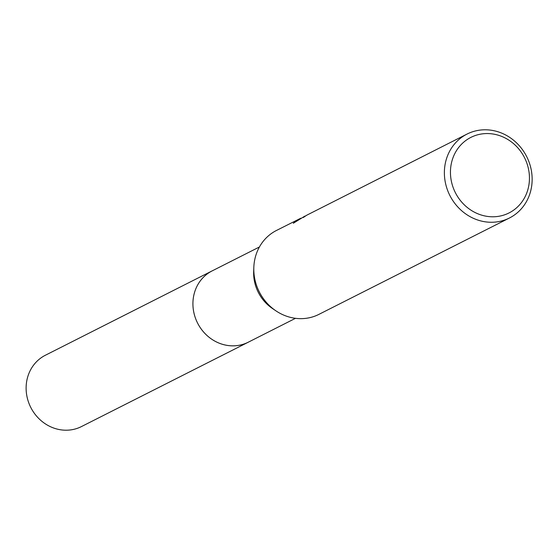 <?xml version="1.0" encoding="UTF-8"?>
<svg xmlns="http://www.w3.org/2000/svg" width="560" height="560" viewBox="0 0 560 560"><rect width="100%" height="100%" fill="white"/><g stroke="black" fill="none" stroke-linecap="round" stroke-linejoin="round"><path stroke-width="0.84" d="M248.976 341.845A39.977 36.603 -116.8 0 1 248.269 342.209A39.97 36.596 -116.8 0 1 245.714 343.364A39.97 36.596 -116.8 0 1 196.903 321.671A39.97 36.596 -116.8 0 1 212.191 270.872L259.413 246.988M248.766 341.95A39.97 36.603 -116.8 0 1 245.707 343.364A39.97 36.603 -116.8 0 1 196.77 321.398A39.97 36.603 -116.8 0 1 212.688 270.62M509.481 217.98A47.019 43.057 -116.8 0 1 506.471 219.352A47.019 43.057 -116.8 0 1 449.057 193.83A47.019 43.057 -116.8 0 1 467.04 134.064A47.019 43.057 -116.8 0 1 470.05 132.699A47.019 43.057 -116.8 0 1 527.464 158.214A47.019 43.057 -116.8 0 1 509.481 217.98L318.913 314.37A47.019 43.057 -116.8 0 1 315.903 315.742A47.019 43.057 -116.8 0 1 275.898 310.828A47.019 43.057 -116.8 0 1 253.834 267.204A47.019 43.057 -116.8 0 1 276.465 230.461L300.811 218.211M473.557 136.178A42.315 38.752 -116.8 0 1 525.889 160.629A42.315 38.752 -116.8 0 1 506.338 214.165A42.315 38.752 -116.8 0 1 454.006 189.714A42.315 38.752 -116.8 0 1 473.557 136.178M467.04 134.064L307.167 214.991A47.019 43.057 63.2 0 0 303.317 217.511L306.593 215.285M304.941 216.055L293.272 223.286L298.949 219.086M275.898 310.828L272.419 308.476A39.97 36.596 -116.8 0 1 253.666 271.397L253.834 267.204M212.184 270.865A39.977 36.603 -116.8 0 0 196.273 320.271A39.977 36.603 -116.8 0 0 248.269 342.209L81.459 426.573A39.97 36.596 -116.8 0 1 29.477 404.635A39.97 36.596 -116.8 0 1 45.381 355.243L212.184 270.865A39.977 36.603 -116.8 0 1 212.898 270.515M248.269 342.202L295.491 318.318"/></g></svg>
